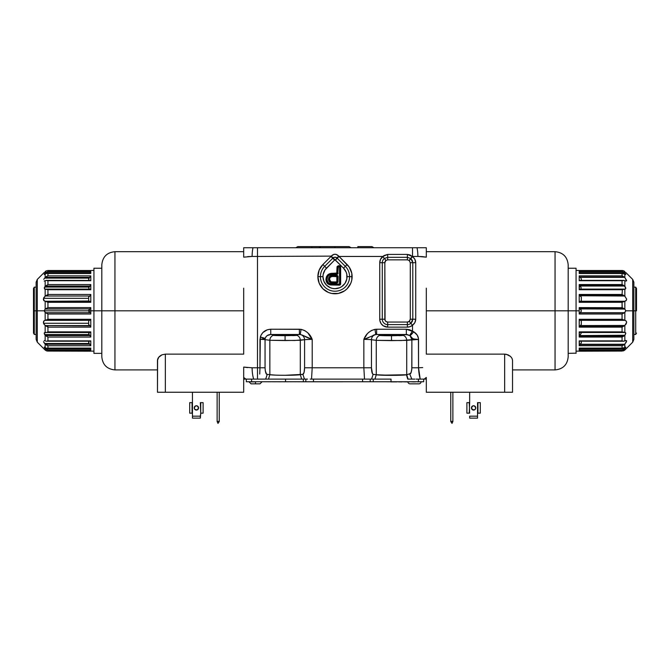 <?xml version="1.0" encoding="UTF-8"?>
<svg xmlns="http://www.w3.org/2000/svg" width="670" height="670" viewBox="0 0 670 670"><rect width="100%" height="100%" fill="white"/><g stroke="black" fill="none" stroke-linecap="round" stroke-linejoin="round"><path stroke-width="1" d="M423.675 381.741L246.326 381.741L246.326 379.111L246.326 381.741L251.577 381.741L251.577 379.111L251.577 381.741L285.554 381.741L285.554 379.111L285.554 381.741L305.847 381.741L305.847 379.111L305.847 381.741L313.459 381.741L313.459 379.111L313.459 381.741L370.2 381.741L370.2 379.111L370.2 381.741L373.249 381.741L373.249 379.111L373.249 381.741L391.02 381.741L391.02 379.111L391.02 381.741L423.675 381.741L423.675 379.111L423.675 381.741M303.317 379.111L303.317 381.741L303.317 379.111M362.579 379.111L362.579 381.741L362.579 379.111M370.82 339.631L376.264 340.352L376.264 374.748L374.949 379.111L391.012 379.111M418.423 379.111L418.423 381.741L418.423 379.111M290.428 379.111L285.554 379.111M417.929 381.741L419.185 381.875L417.929 381.741M416.606 381.741L417.854 381.875L416.606 381.741M415.559 381.875L413.197 381.875L415.559 381.875M410.517 381.741L412.879 381.875L410.517 381.741M409.135 381.875L409.672 381.875L409.135 381.875M407.536 381.875L405.174 381.875L407.536 381.875M403.792 381.875L404.328 381.875L403.792 381.875M402.184 381.875L399.822 381.875L402.184 381.875M397.151 381.741L399.513 381.875L397.151 381.741M396.841 381.875L394.479 381.875L396.841 381.875M394.119 381.875L390.819 381.875L394.119 381.875M254.466 381.875L251.191 381.875L254.466 381.875M300.922 381.741L301.349 381.766L300.922 381.741M300.26 381.741L300.922 381.766L300.26 381.741M299.515 381.741L300.018 381.766L299.515 381.741M298.585 381.766L299.515 381.766L298.585 381.766M297.354 381.741L298.167 381.766L297.354 381.741M293.77 381.741L294.214 381.766L293.77 381.741M292.204 381.741L292.798 381.766L292.204 381.741M289.75 381.741L291.869 381.766L289.75 381.741M290.47 381.766L289.691 381.741M288.267 381.741L288.963 381.766L288.267 381.741M287.832 381.766L288.267 381.766L287.832 381.766M287.087 381.741L287.556 381.766L287.087 381.741M287.631 381.766L287.087 381.766M283.594 381.766L285.236 381.766M287.062 381.741L282.916 381.741M278.821 381.766L278.276 381.741M278.938 381.766L280.102 381.741M280.102 381.766L278.293 381.766M276.861 381.741L277.305 381.766L276.861 381.741M276.316 381.741L276.785 381.766L276.316 381.741M274.918 381.766L274.264 381.766M275.538 381.741L276.141 381.766L275.538 381.741M274.474 381.741L275.538 381.766L274.474 381.741M272.841 381.741L273.93 381.766L272.841 381.741M272.414 381.766L272.841 381.766L272.414 381.766M270.303 381.741L270.739 381.766L270.303 381.741M270.337 381.766L269.884 381.741M269.214 381.741L269.851 381.766L269.214 381.741M268.075 381.741L269.214 381.766L268.075 381.741M268.712 381.766L268.075 381.766M342.739 381.766L301.349 381.766L342.739 381.766M295.026 381.741L295.805 381.766M278.092 381.766L277.648 381.766L278.092 381.741M287.062 381.766L285.311 381.741M390.819 381.766L348.166 381.741L390.819 381.766M281.903 381.741L282.606 381.766L281.903 381.741M280.152 381.766L281.492 381.766L280.152 381.741M337.596 268.762L338.124 268.762M319.799 268.762L319.297 269.817M338.266 293.46L331.658 293.443L328.442 292.463L322.89 288.753L319.18 283.201L317.873 276.643A17.127 17.127 0 0 0 335 293.77A17.127 17.127 0 0 0 352.127 276.643L349.581 276.643A14.581 14.581 0 0 1 335 291.224A14.581 14.581 0 0 1 320.419 276.643L317.873 276.643L320.419 276.643A14.581 14.581 0 0 1 324.69 266.333L322.89 264.533A17.127 17.127 0 0 0 317.873 276.643L319.18 270.094L322.89 264.533L326.491 268.134A12.035 12.035 0 0 0 322.965 276.643L320.419 276.643A14.581 14.581 0 0 1 324.69 266.333L333.057 257.967L334.858 259.759L332.772 258.252L334.573 260.052L324.992 269.96L323.191 274.298L322.965 276.643A12.035 12.035 0 0 0 335 288.686A12.035 12.035 0 0 0 347.035 276.643L349.581 276.643A14.581 14.581 0 0 1 335 291.224A14.581 14.581 0 0 1 320.419 276.643L322.965 276.643L323.878 281.249L326.491 285.16L330.394 287.765L332.655 288.452L335 288.686L339.606 287.765L341.692 286.651L345.008 283.335L346.809 278.996L346.809 274.298L346.122 272.037L343.509 268.134L333.057 257.967C332.513 257.138 337.462 257.138 336.943 257.967L335.427 260.052L337.228 258.252L345.31 266.333L343.509 268.134L335 259.675L326.491 268.134L324.69 266.333L332.772 258.252L330.972 256.451L322.89 264.533L330.972 256.451L333.057 257.967L331.248 256.116L257.481 256.451L257.481 367.78L252.104 367.788A14.447 3.945 89.4 0 0 253.704 379.111L257.481 379.111L257.481 367.78L257.481 379.111L261.794 379.111L253.704 379.111A14.447 3.945 -90.6 0 1 252.104 367.788L259.977 367.78L259.734 374.078L259.977 367.78L265.052 367.78L265.052 339.656L264.34 339.548L269.851 340.285L269.851 374.681L275.194 375.108M403.491 335.486L403.499 335.477A5.251 5.075 -97.4 0 1 406.715 340.352L391.489 340.62L391.489 335.754L403.499 335.477L381.18 335.586M297.078 335.41L297.086 335.41A5.251 5.075 -97.4 0 1 300.302 340.285L285.077 340.553L285.077 335.678L297.086 335.41L274.775 335.519M400.61 375.208L406.464 374.79C402.025 375.56 379.898 375.535 376.264 374.748L381.741 375.183L376.264 374.748L376.264 340.352L391.489 340.62L391.489 335.754L383.952 335.678L401.799 335.586M290.47 375.242L300.302 374.681C296.559 375.485 273.603 375.485 269.851 374.681L269.851 340.285L285.077 340.553L285.077 335.678L277.539 335.603L295.378 335.519M264.625 339.581L269.851 340.285A5.251 5.075 97.4 0 1 273.067 335.41A5.251 5.075 -82.6 0 0 269.851 340.285L294.674 340.477L305.076 339.648M311.316 339.389L312.203 339.38C310.135 334.07 306.416 330.729 301.039 329.355L299.398 329.238L301.039 329.355L300.277 334.539A5.251 5.075 -97.4 0 1 304.582 339.724L304.582 367.78L304.079 372.403L302.89 374.346L303.518 373.81M280.152 375.25L275.496 375.125M266.576 374.12L265.278 370.845L265.052 367.78L265.052 339.656A5.251 5.075 97.4 0 1 265.22 338.35L264.315 339.104L261.493 339.363M276.928 335.595L273.067 335.41L272.598 335.151L273.159 334.799L285.077 334.489L297.003 334.799L297.555 335.151L297.086 335.41L297.555 335.151L297.003 334.799L299.398 334.489L270.755 334.489L267.238 335.544L265.965 336.792L267.238 335.544L270.755 334.489L300.277 334.539L301.039 329.355L304.758 330.578L307.89 332.881L312.011 339.38M294.566 335.553L292.606 335.603M306.919 339.497L307.354 339.481M307.471 339.472L308.635 339.43M310.679 339.389L305.646 339.59M311.366 339.104L307.455 337.663L312.203 339.38L312.203 367.78L312.203 339.38L303.049 335.427M306.609 337.286L307.455 337.663M305.017 336.482L306.056 337.018M302.463 335.168L301.894 334.941M260.027 339.38L264.114 339.154L265.22 338.35L260.312 337.043L265.035 338.643L265.965 336.792M264.315 339.104L263.653 339.238M261.668 339.405L263.176 339.456L261.668 339.405M259.759 373.617L259.734 374.078M262.397 379.111L306.927 379.111L304.481 379.111L302.89 374.346L285.077 375.292M290.562 379.111L285.077 379.111M365.786 338.727L363.844 339.38L363.844 367.78L364.514 379.111L310.218 379.111L369.111 379.111L364.514 379.111L363.844 367.78L371.456 367.78L371.456 339.724A5.251 5.075 97.4 0 1 375.761 334.539L374.957 334.69M307.522 379.111L304.917 379.111M372.47 373.734L371.456 367.78L371.456 339.724L370.962 339.648M376.264 374.748L373.156 374.346L371.557 379.111L370.585 379.111L374.949 379.111L376.264 374.748L373.156 374.346L372.227 373.215M369.346 379.111L365.82 379.111M376.272 374.748L390.945 375.359M416.648 379.111L417.561 379.111M374.471 334.833L375.761 334.539A5.251 5.075 -82.6 0 0 371.456 339.724L376.264 340.352A5.251 5.075 97.4 0 1 379.48 335.477A5.251 5.075 -82.6 0 0 376.264 340.352L401.087 340.544L411.866 339.682L411.79 369.388L410.995 372.822L409.638 373.818L411.816 379.111L414.872 379.111M411.715 370.15L411.857 368.048M411.556 334.305L413.775 331.809L410.115 335.745L413.013 338.936L418.541 339.422C418.423 336.365 416.832 333.819 413.775 331.809C416.832 333.819 418.423 336.365 418.541 339.422L406.715 340.352L406.715 374.739L381.741 375.183M396.347 375.317L400.534 375.208M386.247 375.317L391.054 375.359M366.297 339.405L363.844 339.38L368.592 337.663M372.989 335.435L374.153 334.933M370.535 336.742L371.331 336.315M367.713 338.023L367.227 338.208M370.393 339.59L369.304 339.514M365.359 339.389L363.844 339.38L375.761 334.539L374.999 329.355L376.641 329.238L374.999 329.355L376.641 329.238L376.641 334.489L401.657 334.74L403.658 334.925L403.499 335.477L403.968 335.218L403.407 334.866L406.338 334.489L376.641 334.489L408.072 334.715L406.338 334.489L406.338 329.238L376.641 329.238L406.338 329.238L406.338 334.489L410.115 335.745L411.866 339.682L410.115 335.745L413.775 331.809L406.338 329.238L409.579 329.715L412.519 331.106L409.63 335.394L412.519 331.106L412.519 325.252C414.554 323.727 415.626 321.709 415.735 319.213L415.735 262.715C415.626 260.211 414.554 258.201 412.519 256.677A7.931 7.931 0 0 0 412.243 256.451L407.385 254.424L387.679 254.424L382.821 256.451A7.931 7.931 0 0 0 379.748 262.715L384.84 262.715L384.84 319.213A2.839 2.839 0 0 0 387.679 322.052L407.385 322.052A2.839 2.839 0 0 0 409.228 321.374L410.283 319.213L410.283 262.715L409.228 260.555L410.878 258.612L412.795 262.715L410.283 262.715L412.795 262.715L412.795 319.213L410.283 319.213L412.795 319.213L410.878 323.317L409.228 321.374L410.878 323.317A5.385 5.385 0 0 1 407.385 324.598L407.385 322.052L407.385 324.598L387.679 324.598L387.679 322.052L387.679 324.598A5.385 5.385 0 0 1 382.294 319.213L384.84 319.213L382.294 319.213L382.294 262.715A5.385 5.385 0 0 1 384.379 258.461L387.679 257.322L407.385 257.322L410.685 258.461A5.385 5.385 0 0 1 410.878 258.612L409.228 260.555L410.283 262.715L410.283 319.213L409.697 320.88M383.341 335.662L379.48 335.477L379.011 335.218L379.572 334.866L379.011 335.218L379.48 335.477M401.003 335.62L399.019 335.678M417.887 339.414L417.217 339.405L418.524 339.422L418.541 367.78L418.432 338.25L417.125 335.008L413.775 331.809L410.115 335.745L412.553 338.618L415.852 339.372L413.449 339.095M410.157 335.712L411.439 334.43M335.494 257.196L336.943 257.967L345.31 266.333L347.11 264.533L345.31 266.333A14.581 14.581 0 0 1 349.581 276.643L347.035 276.643A12.035 12.035 0 0 0 343.509 268.134L345.31 266.333A14.581 14.581 0 0 1 349.581 276.643L352.127 276.643A17.127 17.127 0 0 0 347.11 264.533L347.872 265.353M350.201 268.762L350.703 269.817M351.164 270.99L351.583 272.372M351.583 272.38L351.708 272.866M351.951 274.189L352.077 275.37M328.652 284.206L328.158 284.113M327.739 283.829L327.454 283.41M317.923 275.37L318.049 274.189M318.292 272.866L318.418 272.38M318.418 272.363L318.836 270.99M322.128 265.353L322.831 264.591M259.977 339.347L260.898 335.427L262.841 332.571L267.255 329.791L270.755 329.238C265.454 329.573 261.97 332.178 260.312 337.043L259.977 367.78L257.481 367.78L257.481 256.451L331.248 256.116L333.057 257.967M260.312 337.043L265.22 338.35C266.082 335.921 267.925 334.632 270.755 334.489L299.398 334.489L299.398 329.238L301.039 329.355L270.755 329.238L270.755 334.489L273.159 334.799L272.598 335.151L273.067 335.41M368.14 332.898L371.281 330.578L374.999 329.355C369.622 330.729 365.904 334.07 363.844 339.38L367.16 333.97M366.85 334.355L368.157 332.881M352.077 277.916L351.959 279.022M351.683 280.512L351.189 282.229M350.636 283.619L349.815 285.227M349.02 286.475L347.889 287.924M346.892 288.971L345.469 290.202M344.104 291.149L342.604 291.986M341.256 292.589L339.338 293.209M347.11 264.533L339.028 256.451L337.228 258.252L339.028 256.451L349.238 267.129L351.8 273.301L351.8 279.985L350.82 283.201L347.11 288.753L344.514 290.88L338.342 293.443L331.734 293.46M330.662 293.209L328.744 292.589M327.396 291.986L325.896 291.149M324.531 290.202L323.108 288.971M322.111 287.924L320.98 286.475M320.185 285.227L319.364 283.619M318.811 282.229L318.317 280.512M318.041 279.022L317.923 277.916M264.34 339.548L263.176 339.456M265.027 338.66L259.977 339.38L259.977 367.78L265.052 367.78C265.37 372.537 266.107 374.723 267.271 374.346L265.672 379.111L267.271 374.346L269.851 374.681L268.494 379.111L269.851 374.681L266.936 374.287M305.219 339.631L300.302 340.285L300.302 374.681L300.302 340.285A5.251 5.075 82.6 0 0 297.086 335.41M265.22 338.35A5.251 5.075 -82.6 0 0 265.052 339.656L264.717 339.59M270.755 334.489L270.755 329.238L299.398 329.238L299.398 334.489L300.277 334.539A5.251 5.075 82.6 0 1 304.582 339.724L304.582 367.78L312.203 367.78L311.525 379.111L312.203 367.78L304.582 367.78C304.473 371.733 303.904 373.927 302.89 374.346L304.481 379.111L301.668 379.111L300.302 374.681L301.668 379.111L260.655 379.111M307.43 339.481L306.734 339.514M368.642 339.481L366.381 339.405M414.42 339.456L411.866 339.682L411.866 367.78C411.481 372.353 410.743 374.363 409.638 373.818L406.715 374.739L406.715 340.352A5.251 5.075 82.6 0 0 403.499 335.477M375.761 334.539L376.641 334.489L376.641 329.238L374.999 329.355L375.761 334.539L406.338 334.489M369.128 339.506L367.403 339.43M409.63 335.394L410.115 335.745M415.852 339.372L417.217 339.405M411.866 367.78L418.541 367.78L411.866 367.78M420.207 379.111L424.169 379.111L426.304 377.436L424.169 379.111L426.304 379.111L420.207 379.111C419.294 375.945 418.733 372.168 418.541 367.78L420.207 379.111L416.129 379.111M411.816 379.111L409.638 373.818L406.715 374.739L408.047 379.111L411.816 379.111L408.047 379.111L406.715 374.739L407.737 379.111L406.464 374.79M390.995 379.111L371.557 379.111L373.156 374.346C372.135 373.927 371.574 371.733 371.456 367.78L312.203 367.78L363.844 367.78L363.844 339.38M302.89 374.346L300.302 374.681M326.516 279.356C326.893 275.504 329.071 273.67 333.04 273.854L333.04 274.373L333.04 273.854L336.75 273.812A0.804 0.804 0 0 0 337.563 273.008L337.596 273.008A0.846 0.846 0 0 1 336.75 273.854L336.75 274.373L336.75 273.812L333.04 273.812C329.054 273.628 326.859 275.479 326.474 279.356L327.044 279.356C327.396 275.831 329.389 274.172 333.04 274.373L336.75 274.373A1.365 1.365 0 0 0 338.124 273.008L337.596 273.008L337.596 267.037A0.729 0.729 -179.8 0 1 338.333 266.308L339.347 266.308L338.333 266.308L338.333 266.836L339.347 266.836L339.347 266.308L340.084 267.037A0.729 0.729 0 0 0 339.347 266.308L338.333 266.266A0.771 0.771 0 0 0 337.563 267.037L337.596 273.008A0.846 0.846 0 0 1 336.75 273.854L333.04 273.854C329.071 273.67 326.893 275.504 326.516 279.356L326.474 279.356C326.566 282.154 327.957 283.854 330.653 284.457L339.347 284.591A0.729 0.729 0 0 0 340.084 283.854L339.347 284.063L339.347 284.591L340.084 283.854L340.084 267.037L339.556 267.037L339.556 283.854L339.556 267.037L338.333 266.836L337.722 273.98L330.821 274.566L328.761 275.387L327.454 277.171L327.052 279.759L327.998 282.38L329.967 283.712L339.347 284.063L330.754 283.896L330.662 284.415L339.347 284.591L330.653 284.457L330.754 283.896C328.342 283.377 327.102 281.861 327.044 279.356L326.516 279.356C326.6 282.137 327.982 283.82 330.662 284.415M333.107 275.864L333.099 275.337C330.26 275.236 328.719 276.551 328.476 279.281L328.995 279.281C329.146 276.903 330.511 275.755 333.107 275.864L336.75 275.864A0.846 0.846 0 0 1 337.596 276.71L338.124 276.71A1.365 1.365 0 0 0 336.75 275.337L336.75 275.864L336.75 275.337L333.099 275.337L333.107 275.898L336.75 275.898L333.107 275.864C330.595 275.73 329.23 276.869 328.995 279.281L331.014 282.413L337.563 281.735A0.804 0.804 0 0 1 336.75 282.539L336.75 282.011L336.75 282.539L331.03 282.38L329.037 279.281L331.173 281.869L336.859 281.995L336.859 276.45L331.801 276.526L330.092 277.43L329.565 279.281L331.03 282.38L331.173 281.869L333.149 282.011L333.149 282.539L331.014 282.413L329.037 279.281C329.255 276.894 330.611 275.764 333.107 275.898L333.107 275.864M328.995 279.248L328.476 279.281L330.871 282.916L336.75 283.1L336.75 282.539A0.804 0.804 0 0 0 337.563 281.735L337.035 281.735L337.035 276.71L333.107 276.425C330.93 276.274 329.749 277.229 329.565 279.281L329.037 279.281C329.355 276.861 330.712 275.738 333.107 275.898L333.107 276.425L333.107 275.898L336.75 275.898L336.75 276.425L336.75 275.898A0.804 0.804 0 0 1 337.563 276.71L337.035 276.71L337.563 276.71L337.563 281.735L337.596 276.71L337.596 281.735A0.846 0.846 0 0 1 336.75 282.581L333.149 282.539L336.75 282.581L333.149 282.581L333.149 283.1L333.149 282.581L331.014 282.413L330.871 282.916L328.995 279.281M333.149 283.1L330.595 282.815L329.071 281.517L328.484 279.583L328.769 277.581L329.791 276.199L331.374 275.504L337.278 275.445L338.124 276.71L338.015 282.254L336.75 283.1L333.149 283.1M326.474 279.356L325.955 279.356C326.365 275.161 328.727 273.134 333.032 273.293L333.04 273.812C329.054 273.628 326.859 275.479 326.474 279.356C326.566 282.154 327.957 283.854 330.653 284.457L339.347 284.624A0.771 0.771 0 0 0 340.117 283.854L340.117 267.037A0.771 0.771 0 0 0 339.347 266.266L338.333 266.266L338.333 265.747L339.347 265.747L339.347 266.266L339.347 265.747A1.298 1.298 0 0 1 340.645 267.037L340.117 267.037L340.645 267.037L340.645 283.854L340.117 283.854L340.645 283.854A1.298 1.298 0 0 1 339.347 285.152L339.347 284.624L339.347 285.152L330.561 284.968L330.653 284.457L330.561 284.968C327.597 284.306 326.064 282.43 325.955 279.356L326.474 279.356M336.75 273.293L336.75 273.812L333.04 273.812L333.032 273.293L337.563 273.008A0.804 0.804 0 0 1 336.75 273.812L337.035 267.037L337.563 267.037L337.563 273.008L337.035 273.008L337.136 266.543L338.333 265.747L339.841 265.839L340.544 266.543L340.645 283.854L339.841 285.052L329.59 284.742L327.161 283.075L325.955 279.356L326.449 276.752L327.99 274.608L331.7 273.343L336.75 273.293M333.25 257.783L335 257.154M336.943 257.967L338.752 256.116C336.256 253.637 333.752 253.637 331.248 256.116L333.928 254.357L336.072 254.357L338.752 256.116L336.943 257.967M339.028 256.451L382.821 256.451L385.937 260.471L387.679 259.851L407.385 259.851L409.127 260.471A2.839 2.839 0 0 1 409.228 260.555A2.839 2.839 0 0 0 409.127 260.471L410.685 258.461L409.127 260.471L407.385 259.851L407.385 257.322L407.385 259.851L387.679 259.851L387.679 257.322L387.679 259.851L385.937 260.471L382.821 256.451L339.028 256.451M409.228 321.374L407.385 322.052L387.679 322.052L386.104 321.575L385.057 320.293L384.84 262.715L385.937 260.471A2.839 2.839 0 0 0 384.84 262.715L382.294 262.715A5.385 5.385 0 0 1 384.379 258.461L387.679 257.322L387.679 254.424L387.679 257.322L407.385 257.322L407.385 254.424L407.385 257.322L410.685 258.461L412.243 256.451L410.685 258.461A5.385 5.385 0 0 1 410.878 258.612L412.519 256.677L410.878 258.612L412.293 260.463L412.795 262.715L415.735 262.715L412.795 262.715L412.795 319.213L415.735 319.213L412.795 319.213L412.293 321.466L410.878 323.317L412.519 325.252L410.878 323.317A5.385 5.385 0 0 1 407.385 324.598L407.385 327.136A7.931 7.931 0 0 0 412.519 325.252L410.124 326.65L407.385 327.136L407.385 324.598L387.679 324.598L387.679 327.136L407.385 327.136L387.679 327.136L387.679 324.598A5.385 5.385 0 0 1 382.294 319.213L379.748 319.213A7.931 7.931 0 0 0 387.679 327.136L383.274 325.804L381.088 323.618L379.907 320.754L379.748 319.213L382.294 319.213L382.294 262.715L379.748 262.715L379.748 319.213L379.748 262.715L380.56 259.231L383.877 255.613L387.679 254.424L407.385 254.424L410.015 254.969L412.243 256.451L417.896 256.442A14.447 3.945 -90.6 0 0 417.025 247.741L412.519 247.741L412.519 256.451L412.519 247.741L257.481 247.741L257.481 256.451L257.481 247.741L252.975 247.741A14.447 3.945 90.6 0 0 252.104 256.442L257.481 256.451L252.104 256.442A14.447 3.945 -89.4 0 1 252.975 247.741L243.696 247.741L243.696 249.307L243.696 247.741L417.025 247.741A14.447 3.945 89.4 0 1 417.896 256.442L412.519 256.451L414.856 259.315L415.735 262.715L415.735 319.213L414.856 322.605L412.519 325.252L412.519 331.106L413.775 331.809M264.147 331.416L267.255 329.791L270.755 329.238M244.232 379.111L253.704 379.111L245.831 379.111L243.696 377.436L243.696 367.076L252.104 367.788L243.696 367.076L243.696 377.436L245.831 379.111L244.232 379.111M243.696 257.154L243.696 249.307L243.696 257.154L252.104 256.442L247.582 256.627M371.557 379.111L370.585 379.111M311.533 379.111L310.218 379.111M426.304 377.436L426.304 392.252L426.304 377.436M418.541 367.78L422.703 367.57M422.418 256.627L417.896 256.442L426.304 257.154L422.418 256.627L426.304 257.154L426.304 247.741L420.04 247.741M425.726 247.741L426.304 247.741L426.304 257.154M421.17 247.741L426.304 247.741L426.304 249.307M426.304 250.312L426.304 251.526M424.169 379.111L422.979 379.111M252.171 379.111L249.433 379.111M248.285 379.111L247.322 379.111M247.582 367.604L243.696 367.076M243.696 250.312L243.696 248.872M244.5 247.741L245.622 247.741M248.83 247.741L249.96 247.741M417.025 247.741L424.763 247.741M194.401 407.075L195.573 405.903L194.233 407.904L194.87 409.437L196.402 410.074L197.935 409.437L198.571 407.904A2.169 2.169 0 0 0 197.231 405.903L195.573 405.903A2.169 2.169 0 0 0 194.233 407.904A2.169 2.169 0 0 1 196.402 405.735A2.169 2.169 0 0 1 198.571 407.904L197.231 405.903L197.935 406.372M158.832 357.093L157.467 360.293L157.986 358.333L159.51 356.398L162.006 354.807L165.348 354.137L243.696 354.137L243.696 310.805L114.947 310.805L114.947 369.915C106.974 369.137 102.594 364.756 101.815 356.783M157.601 359.321L157.467 392.252L165.348 392.252L165.348 354.137L162.006 354.807L158.631 357.336M161.135 355.234L160.683 355.502M101.815 356.557L101.815 310.805L114.947 310.805L114.947 369.915L114.947 310.805L101.815 310.805L101.815 356.783L101.815 266.802M219.232 392.252L219.232 421.413L217.13 421.413L217.13 392.252L217.13 421.413L219.232 421.413L217.984 423.39L217.13 421.556L217.984 423.39L219.232 421.556L219.232 392.252M157.467 360.293L157.467 392.252L243.696 392.252L243.696 377.436L243.696 392.252L165.348 392.252L165.348 354.137L243.696 354.137M243.696 288.175L243.696 334.439M101.815 265.705L101.815 264.817C102.594 256.845 106.974 252.464 114.947 251.685L114.947 310.805L114.947 251.685L114.947 310.805L243.696 310.805M44.496 334.322L45.158 335.243L45.158 340.896L44.195 340.544L45.158 340.896L45.158 335.243L44.203 333.325L45.158 332.446L45.158 325.453L43.81 323.953L43.366 322.119L44.019 320.838L45.158 320.352L45.158 312.53L44.203 310.805L93.934 310.805L93.934 353.366L93.934 268.234L93.934 310.805L101.815 310.805L101.815 264.817L101.815 310.805L90.777 310.805L90.777 314.004L47.939 314.004L47.939 319.297L90.777 319.297L90.777 327.144L47.939 327.144L47.939 331.876L90.777 331.876L90.777 337.06L47.939 337.06L47.939 340.888L90.777 340.888L90.777 345.737L47.939 345.737L47.939 348.107L90.777 348.107L90.777 350.092L47.939 350.092L47.939 351.072L90.777 351.197L47.319 351.047L45.158 350.008L45.158 348.618L44.203 347.219L45.158 347.554L45.158 344.053L44.647 343.484L89.118 343.484L89.822 344.254L45.367 344.254L44.647 343.484L89.118 343.484L90.777 345.737L90.777 340.888L45.979 341.197M192.458 392.252L192.458 402.653L192.458 392.252M200.347 402.653L200.74 413.156L203.102 413.156L203.102 402.653L200.74 402.653L200.74 413.156L203.102 413.156L203.102 402.653M192.458 418.13L200.347 418.13L192.458 418.13L192.458 416.162L192.458 418.13M189.702 402.653L189.702 413.156L192.064 413.156L192.064 402.653L189.702 402.653L189.702 413.156L192.458 413.156L192.458 416.162L200.347 416.162L200.347 418.13L200.74 413.156L200.347 416.162L192.458 416.162L192.458 402.653M194.233 407.904A2.169 2.169 0 0 0 196.402 410.074L194.87 409.437L194.233 407.904L194.87 409.437L197.231 409.906L194.87 409.437L194.233 407.904A2.169 2.169 0 0 0 196.402 410.074A2.169 2.169 0 0 0 198.571 407.904L197.935 409.437L197.231 409.906L198.571 407.904L197.935 409.437L196.402 410.074M194.87 406.372L195.573 405.903M579.223 310.805L568.185 310.805L576.066 310.805L576.066 268.234L576.066 353.366L576.066 310.805L579.223 310.805L579.223 314.004L579.223 307.597L622.237 307.706L579.223 307.597L579.223 310.805M579.835 344.623L624.633 344.254L580.178 344.254L579.223 345.737L622.062 345.737L622.062 348.107L579.223 348.107L579.223 350.092L622.062 350.092L622.062 351.072L624.49 350.318L622.062 351.072L579.223 351.197L622.062 351.072L622.062 350.092L579.223 350.092L579.223 348.107L622.062 348.107L622.062 345.737L579.223 345.737L579.223 340.888L622.062 340.888L622.062 337.06L579.223 337.06L579.223 331.876L622.062 331.876L622.062 327.144L579.223 327.144L579.223 319.297L622.062 319.297L622.062 314.004L579.223 314.004L622.062 314.004L624.49 312.706L580.061 312.706L579.223 313.903L622.237 313.903L579.223 314.004L581.25 311.341L581.091 309.867L580.061 308.895L624.842 309.071L625.797 310.805L624.842 312.53L624.842 320.352L626.056 320.905L626.651 322.362L624.842 325.453L624.842 332.446L625.797 333.308L624.842 335.243L625.37 334.548M622.69 313.635L622.062 314.004L622.062 319.297L625.805 320.704L626.576 321.809L626.241 323.87L624.633 325.587L580.178 325.587L579.332 326.608L622.974 326.608L624.633 325.587L622.062 327.144L622.062 331.876L624.842 332.446L624.842 325.453L580.178 325.587L579.223 327.144L579.332 326.608L622.974 326.608L622.062 327.144L579.223 327.144L579.307 319.749M624.49 332.488L625.495 332.622L625.797 333.308L624.842 335.243L624.842 340.896L626.056 340.528L626.651 341.089L624.842 344.053L624.842 347.554L625.797 347.219L624.842 348.618L624.842 350.008L625.47 349.405M625.797 349.095L632.715 342.169L632.715 310.805L625.797 310.805L624.49 312.706L580.061 312.706L581.049 311.818L581.275 310.378L579.223 307.706L622.69 307.966M632.715 342.169L633.87 339.389L633.87 310.805L633.87 339.389L633.87 310.805L632.715 310.805L632.715 342.169L632.715 310.805L633.87 310.805L633.87 282.765M579.835 276.978L579.223 275.864L622.062 275.864L579.223 275.864L579.86 277.003L624.206 277.003L622.062 275.864L622.062 273.494L622.062 275.864L622.731 276.115M625.805 281.057L624.021 280.412L622.062 280.713L622.062 284.541L579.223 284.541L579.525 285.395L623.586 285.395L622.062 284.541L623.912 285.621M622.062 294.457L579.223 294.457L579.332 294.993L622.974 294.993L622.062 294.457L622.974 294.993L579.332 294.993L579.223 294.457L579.223 302.304L579.307 301.852L579.223 302.304L622.062 302.304L622.237 307.706L579.265 307.949L580.061 308.895L624.49 308.895L622.237 307.706L624.842 309.071L624.842 301.249L622.062 302.304L579.223 302.304L579.223 294.457L622.062 294.457L622.371 289.574L622.062 294.457M625.37 287.053L624.842 286.358L625.713 287.798L625.495 288.979L622.371 289.574M624.842 335.243L580.061 335.57L579.525 336.206L623.586 336.206L624.49 335.57L622.062 337.06L623.586 336.206L579.525 336.206L579.307 336.642L579.223 337.06L622.062 337.06L622.062 340.888L623.376 341.214L624.842 340.896L624.842 335.243L580.061 335.57L579.642 336.038L581.275 332.99L579.634 336.055M579.835 320.26L581.166 320.595L579.542 320.076M581.326 324.54L580.354 325.461L581.326 324.54L581.326 320.696M579.542 295.386L579.307 294.942L579.542 295.386M579.642 285.562L580.061 286.031L624.49 286.031L623.586 285.395L579.525 285.395L581.091 287.413L581.049 288.963L581.091 287.413L579.634 285.546L580.061 286.031L624.49 286.031L625.797 288.301L624.842 289.155L624.842 296.157L623.837 295.529L624.633 296.014L579.701 295.596L581.166 296.869L579.835 295.746L624.633 296.014L626.643 299.055L626.316 300.386L624.633 301.274L580.178 301.274L579.307 301.852L580.178 301.274L624.633 301.274L622.597 302.003M579.533 326.223L579.307 326.667M580.061 332.488L579.223 331.876L579.642 332.488L623.812 332.488M623.301 336.39L622.371 336.909M579.307 341.139L579.533 345.025M579.835 341.164L623.628 341.223M623.912 332.496L622.062 331.876L579.223 331.876L579.525 336.206M624.842 332.446L625.495 332.622M623.912 335.988L622.062 337.06M581.326 341.223L581.326 342.931L581.326 341.223M623.159 345.284L624.206 344.598L579.86 344.598L579.223 345.737L580.178 344.254L624.633 344.254L623.159 345.284M622.062 345.737L622.614 345.544M580.354 344.07L581.326 342.931L580.354 344.07M625.805 340.544L623.376 341.214L579.223 340.888M624.021 341.197L623.376 341.214M625.495 347.169L623.912 348.057L622.062 348.107L624.842 347.554L624.633 344.254L626.241 342.253L626.576 340.787M623.912 349.397L624.49 348.97L580.061 348.97L579.265 349.974L580.622 348.341L579.642 349.439L580.061 348.97L624.49 348.97L623.301 349.723L624.49 348.97M622.69 349.958L623.301 349.723L622.69 349.958M623.301 348.191L622.681 348.199M625.713 347.119L625.504 347.814M625.495 349.38L624.49 350.318L624.842 348.618M624.49 350.318L623.301 350.921M623.301 285.211L622.371 284.691M580.178 277.347L624.633 277.347L579.86 277.003L580.882 278.117M579.307 280.462L624.021 280.412L624.842 280.705L624.842 286.358L624.842 280.705L626.056 281.073L626.651 280.512L624.842 277.556L626.576 280.822M625.504 273.796L623.301 271.878L624.49 272.631L580.061 272.631L579.391 271.836L580.061 272.631L579.634 272.146L580.061 272.631L624.49 272.631L623.912 272.213L624.842 272.983L624.842 271.593L623.912 270.923L624.842 271.593L624.842 272.983L625.797 274.382L622.062 273.494L624.842 274.047L624.842 277.556L624.842 274.047L625.495 274.44M579.265 271.635L579.223 273.494L622.062 273.494L579.223 273.494L579.223 271.509L622.062 271.509L579.223 271.509M622.062 270.529L579.223 270.529L622.371 270.529L623.301 270.68L622.062 270.529L622.062 271.509L622.69 271.651L622.062 271.509L622.371 270.529M581.326 300.905L580.354 301.257L581.326 300.905L581.326 297.061M623.837 295.529L622.974 294.993L623.837 295.529M623.812 289.122L579.391 289.256L579.223 289.725L622.062 289.725L624.842 289.155L624.842 296.157L626.651 299.239L626.056 300.696L624.842 301.249L624.842 309.071L625.797 310.805L632.715 310.805L632.715 279.432L632.715 310.805L632.715 279.432L633.87 282.221M623.912 289.105L624.49 289.122M579.525 285.395L579.223 289.725L579.634 289.122M581.326 278.678L581.326 280.378L581.326 278.678M622.597 276.057L624.842 277.556L624.206 277.003L579.86 277.003L579.223 275.864L579.223 280.713L579.223 275.864M622.062 289.725L579.223 289.725L579.223 284.541L622.062 284.541L624.842 286.358M623.376 280.387L624.021 280.412M622.681 273.402L623.301 273.41M623.301 271.878L622.69 271.651L623.301 271.878M623.912 270.923L624.49 271.291M633.87 310.805L633.87 282.221L633.87 310.805L635.713 310.805L635.713 334.447L635.713 310.805L633.87 310.805M625.495 288.979L624.842 289.155M622.597 319.598L624.633 320.335L580.178 320.335L624.842 320.352L624.842 312.53L622.062 314.004M622.062 319.297L579.223 319.297M568.185 353.366L576.066 353.157M622.062 284.541L622.062 280.713L579.223 280.713M622.062 307.597L622.062 302.304M89.822 325.587L45.367 325.587L90.165 325.863L88.834 324.732L90.55 326.357M90.299 326.005L90.777 327.144L90.777 319.297L47.939 319.297L47.939 314.004L90.777 314.004L90.777 307.597L88.75 310.26L88.909 311.734L89.939 312.706L45.51 312.706L44.203 310.805L37.286 310.805L37.286 342.169L36.13 339.389M44.388 343.166L43.483 341.692L45.158 344.053L45.158 347.554L46.088 348.057L44.505 347.169M44.279 349.171L45.51 350.318M44.203 272.506L37.286 279.432L36.13 282.221L36.13 310.805L37.286 310.805L37.286 342.169L37.286 310.805L36.13 310.805L36.13 338.836M46.548 276.484L47.939 275.864L47.939 273.494L46.699 273.41L45.158 274.047L45.158 277.556L89.822 277.347L90.777 275.864L88.674 278.678L88.674 280.378L89.118 278.117L44.647 278.117L89.118 278.117L90.584 276.392M46.163 276.735L47.939 275.864L90.777 275.864L47.939 275.864L47.939 273.494L90.777 273.494L90.777 271.509L47.939 271.509L45.51 272.631L89.939 272.631L90.735 271.635L89.378 273.26L90.358 272.162L89.939 272.631L45.51 272.631L47.939 271.509L47.629 270.529L47.939 271.509L90.777 271.509L90.777 273.494L47.319 273.402M47.403 294.767L45.367 296.014L89.822 296.014L90.777 294.457L47.939 294.457L47.939 289.725L90.777 289.725L90.777 284.541L47.939 284.541L45.51 286.031L89.939 286.031L90.777 284.541L88.708 287.983L89.278 289.122M47.939 302.304L90.777 302.304L90.467 301.525L90.777 302.304L47.939 302.304L47.939 307.597L90.777 307.597L90.777 310.805L44.203 310.805L45.158 309.071L47.939 307.597L45.51 308.895L89.939 308.895L90.777 307.597L47.939 307.597L47.939 302.304L45.367 301.274L90.467 301.525L88.834 301.006L45.367 301.274L43.718 300.428L43.366 299.482L43.759 297.731L45.158 296.157L45.158 289.155L47.939 289.725L44.614 289.046L44.262 287.882L45.51 286.031L47.939 284.541L90.777 284.541L90.475 285.395M45.158 289.155L44.614 289.046L45.158 289.155L45.158 296.157L47.939 294.457L90.777 294.457L90.777 302.304L90.777 294.457L89.822 296.014L90.509 295.311M43.759 279.348L44.388 278.435L43.759 279.348M44.614 289.046L44.63 287.053L89.102 287.053L44.63 287.053L45.158 286.358L45.158 280.705L46.624 280.387L47.939 280.713L47.939 284.541L47.939 280.713L45.979 280.412L44.195 281.057L45.158 280.705L45.158 286.358L89.939 286.031L88.75 287.815L88.909 288.921M46.188 289.122L89.939 289.122M47.403 302.003L44.019 300.763L43.508 298.317L88.674 298.317L43.508 298.317L45.367 296.014L89.822 296.014M46.188 332.488L89.939 332.488L90.777 331.876L47.939 331.876L47.939 327.144L45.158 325.453L43.508 323.283L88.674 323.283L43.508 323.283L43.718 321.173L45.158 320.352L89.822 320.335L90.777 319.297L89.822 320.335L45.367 320.335L47.939 319.297M90.358 336.038L89.261 334.791L89.939 335.57L45.51 335.57L44.63 334.548L89.102 334.548L44.63 334.548L44.254 332.982L46.088 332.496M45.962 344.723L46.548 345.117M46.414 336.206L47.168 336.675L46.414 336.206M89.939 335.57L45.51 335.57L47.939 337.06L90.777 337.06L89.939 335.57L90.777 337.06L90.777 331.876L90.366 332.479M88.674 297.061L89.646 296.14L88.674 297.061L88.674 300.905M37.286 279.432L37.286 310.805L37.286 279.432L37.286 310.805L44.203 310.805L45.158 309.071L45.158 301.249L45.158 309.071L89.939 308.895L88.674 310.805L89.939 312.706L45.51 312.706L47.939 314.004L45.158 312.53L45.158 320.352L47.403 319.598M88.674 320.696L89.646 320.344L88.674 320.696L88.674 324.54M90.693 326.667L90.467 326.223L90.693 326.667M47.939 327.144L90.777 327.144M44.614 332.555L45.158 332.446L45.158 325.453L47.403 326.834M47.319 332.161L47.939 331.876L47.319 332.161M88.951 332.638L89.102 334.548L88.708 333.618L89.278 332.479M88.674 342.931L88.674 341.223L89.118 343.484L88.674 342.931M90.693 341.139L90.165 341.164L90.777 340.888M46.624 341.214L47.939 340.888L47.939 337.06L45.158 335.243M89.822 344.254L45.367 344.254L47.939 345.737L90.777 345.737L89.822 344.254L90.777 345.737M90.14 344.598L90.726 345.502M47.629 351.072L46.699 350.921L47.939 351.072L47.939 350.092L45.51 348.97L89.939 348.97L90.609 349.765L89.939 348.97L90.366 349.455L89.939 348.97L45.51 348.97L47.939 350.092L90.777 350.092L90.777 348.107L46.699 348.191M44.496 349.372L45.158 350.008L45.158 348.618M44.203 349.095L37.286 342.169M46.088 350.678L46.699 350.921M44.496 347.814L44.321 347.119M47.319 348.199L47.939 348.107L47.939 345.737L45.158 344.053M90.366 285.546L90.777 284.541L90.735 289.465M45.51 289.122L46.088 289.105M90.693 280.462L47.939 280.713L90.777 280.713L89.822 280.596L90.777 280.713L90.777 275.864L89.822 277.347L45.367 277.347L45.979 276.869M45.979 280.412L46.624 280.387M46.372 280.378L90.165 280.437M46.699 273.41L45.158 274.047L45.158 277.556L44.647 278.117L45.794 277.003M44.505 274.44L45.158 274.047L44.203 274.382L45.158 272.983L45.158 271.593L46.088 270.923L45.158 271.593L45.158 272.983L46.088 272.213M90.777 270.529L47.763 270.529M88.674 310.805L88.725 310.378L88.674 310.805M89.939 308.895L90.358 308.602L89.939 308.895M90.458 301.525L90.777 302.304M90.668 294.993L90.299 295.596M45.51 271.291L46.699 270.68M36.13 310.805L36.13 282.221L36.13 310.805L33.5 310.805L33.5 333.082L33.5 310.805L34.287 310.805L34.287 334.447L34.287 310.805L36.13 310.805M44.798 286.793L44.496 287.279M44.287 274.482L44.496 273.796M90.777 289.725L47.939 289.725L47.939 294.457M90.777 275.864L90.777 280.713M311.877 247.741L311.877 246.61L311.877 247.741M357.855 246.61L357.855 247.741L357.855 246.61L371.942 246.61L373.944 247.741M475.131 406.372L474.427 405.903L475.767 407.904L475.131 409.437L475.767 407.904A2.169 2.169 0 0 1 473.598 410.074A2.169 2.169 0 0 1 471.429 407.904A2.169 2.169 0 0 1 473.598 405.735A2.169 2.169 0 0 1 475.767 407.904A2.169 2.169 0 0 0 474.427 405.903L472.769 405.903A2.169 2.169 0 0 0 471.429 407.904L471.596 408.734L471.429 407.904A2.169 2.169 0 0 0 472.065 409.437L472.769 409.906L471.429 407.904L472.065 409.437A2.169 2.169 0 0 0 473.598 410.074L474.427 409.906L472.065 409.437L473.598 410.074L475.131 409.437L473.598 410.074M506.394 354.313L510.481 356.39L512.014 358.324L512.533 360.293L512.014 358.324L510.481 356.39L507.977 354.807L504.652 354.137L506.386 354.313M426.304 354.137L504.652 354.137L504.652 392.252L512.533 392.252L512.533 360.293L512.533 392.252L426.304 392.252L504.652 392.252L504.652 354.137L426.304 354.137L426.304 288.175M512.533 369.915L555.053 369.915L555.053 310.805L426.304 310.805L555.053 310.805L555.053 369.915L555.053 251.685L555.053 310.805L568.185 310.805L568.185 356.783L568.185 310.805L555.053 310.805L555.053 251.685C563.026 252.464 567.406 256.845 568.185 264.817M452.87 392.252L452.87 421.413L450.768 421.413L450.768 392.252L450.768 421.413L452.87 421.413L452.016 423.39L452.87 421.556L452.87 392.252M450.768 421.556L452.016 423.39L450.768 421.556M426.304 334.439L426.304 310.805M568.185 265.044L568.185 354.798M568.185 355.896L568.185 356.557M568.185 310.805L568.185 264.817L568.185 310.805M472.769 405.903L471.429 407.904M477.543 402.653L477.543 418.13L469.653 418.13L477.543 418.13L477.543 413.156L480.298 413.156L480.298 402.653L477.936 402.653L477.936 413.156L480.298 413.156L480.298 402.653M469.653 392.252L469.653 402.653L469.653 392.252M469.653 418.13L469.653 416.162L477.543 416.162L469.653 416.162L469.653 418.13M469.653 413.156L469.26 402.653L466.898 402.653L466.898 413.156L469.653 413.156M466.898 402.653L466.898 413.156L469.26 413.156L469.653 402.653M475.6 408.734L474.427 409.906L475.6 408.734M472.065 406.372L471.596 407.075M295.797 247.741L297.798 246.61L335 246.61L335 247.741L335 246.61L349.087 246.61L351.088 247.741M259.901 383.843L251.049 383.843L255.521 383.843L255.521 381.741L255.521 383.843L259.985 383.843L262.087 381.741M410.015 383.843A2.102 2.102 0 0 1 407.913 381.741A2.102 2.102 0 0 0 410.015 383.843L418.951 383.843A2.102 2.102 0 0 0 421.053 381.741A2.102 2.102 0 0 1 418.951 383.843L410.099 383.843M636.5 310.805L635.713 310.805L635.713 287.154L635.713 310.805L636.5 310.805L636.5 288.519L636.5 310.805M622.103 319.322L622.103 320.335M622.103 301.274L622.103 302.279M47.897 327.119L47.897 325.587M47.897 320.335L47.897 319.322M33.5 288.519L33.5 310.805L33.5 288.519L34.287 287.154L34.287 310.805L34.287 287.154L36.13 287.154M47.897 302.279L47.897 301.274M47.897 296.014L47.897 294.482M47.268 294.842L46.615 295.244L47.268 294.842M47.268 319.665L46.615 319.984L47.268 319.665M46.615 326.357L47.268 326.759L46.615 326.357M46.615 345.151L47.268 345.494M46.615 301.617L47.268 301.935L46.615 301.617M47.268 276.115L46.615 276.45M157.467 369.915L114.947 369.915M114.947 251.685L243.696 251.685M579.341 351.072L576.066 351.197M624.172 332.504L579.835 332.504M622.933 348.207L579.316 348.207M622.237 351.072L579.223 351.072M579.341 270.529L576.066 270.404M579.223 270.529L622.237 270.529M579.835 289.097L624.172 289.097M579.55 280.378L623.628 280.378M579.316 273.394L622.933 273.394M625.797 272.506L632.715 279.432M576.066 268.234L568.185 268.234M90.659 351.072L93.934 351.197M93.934 353.366L101.815 353.366M90.165 332.504L45.828 332.504M90.45 341.223L46.372 341.223M90.777 351.072L47.763 351.072M90.684 348.207L47.068 348.207M45.828 289.097L90.165 289.097M47.068 273.394L90.684 273.394M90.659 270.529L93.934 270.404M93.934 268.234L101.815 268.234M555.053 369.915C563.026 369.137 567.406 364.756 568.185 356.783M555.053 251.685L426.304 251.685M318.912 247.741L320.913 246.61M248.947 381.741L251.049 383.843M633.87 334.447L635.713 334.447L636.5 333.082M636.5 288.519L635.713 287.154L633.87 287.154M36.13 334.447L34.287 334.447L33.5 333.082"/></g></svg>
